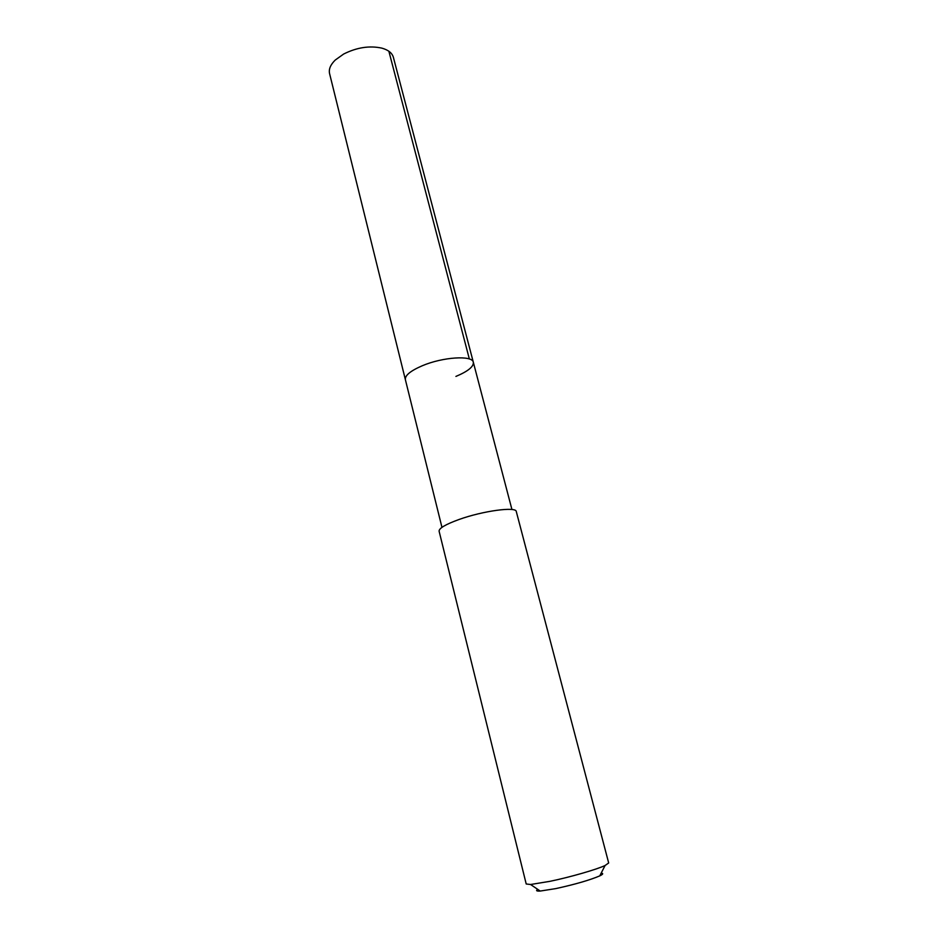 <?xml version="1.0" encoding="UTF-8"?>
<svg xmlns="http://www.w3.org/2000/svg" width="938" height="938" viewBox="0 0 938 938"><rect width="100%" height="100%" fill="white"/><g stroke="black" fill="none" stroke-linecap="round" stroke-linejoin="round"><path stroke-width="1.41" d="M511.937 509.522L393.385 57.335C392.166 53.032 388.332 49.972 381.907 48.143C369.607 45.458 356.862 47.416 343.671 54.029L335.265 60.032C330.493 64.722 328.593 69.236 329.578 73.598L405.368 379.62C404.864 375.481 410.457 370.873 422.147 365.808C442.806 356.944 472.576 355.08 473.338 362.303C473.737 366.664 467.921 371.366 455.915 376.419M473.338 362.303C472.576 355.08 442.806 356.944 422.147 365.808C410.457 370.873 404.864 375.481 405.368 379.62L441.962 527.355M516.287 511.527C516.252 506.391 482.988 510.858 459.104 519.464C445.62 524.365 438.949 528.27 439.101 531.201L526.206 883.983L530.58 884.499L550.067 881.31C570.128 877.147 596.638 869.514 605.092 865.504L608.68 862.96L516.287 511.527M537.72 889.353C535.657 890.678 536.489 891.241 540.218 891.053L555.859 888.591C575.076 884.382 589.709 880.149 599.757 875.881C603.122 874.263 603.58 873.36 601.141 873.196M388.871 51.25L469.352 358.996M599.757 875.881L605.092 865.504M540.218 891.053L530.58 884.499"/></g></svg>
